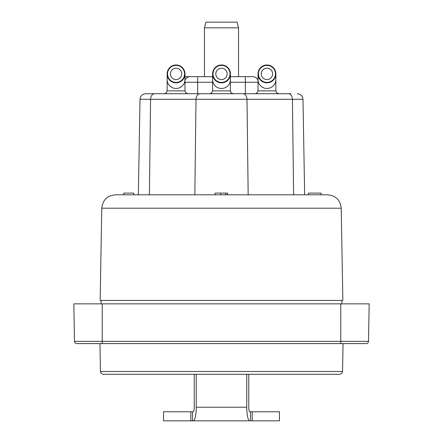 <?xml version="1.0" encoding="UTF-8"?>
<svg xmlns="http://www.w3.org/2000/svg" width="443" height="443" viewBox="0 0 443 443"><rect width="100%" height="100%" fill="white"/><g stroke="black" fill="none" stroke-linecap="round" stroke-linejoin="round"><path stroke-width="0.66" d="M101.768 208.199L100.157 300.443L342.843 300.443L341.232 208.199C340.318 200.048 335.772 195.579 327.604 194.804L115.396 194.804C107.228 195.579 102.682 200.048 101.768 208.199L341.232 208.199M102.233 303.854L369.169 303.854L368.515 341.376L102.233 341.376L102.233 303.854L73.831 303.854L74.485 341.376A2.27 2.27 0 0 0 76.755 343.607L366.245 343.607A2.27 2.27 0 0 0 368.515 341.376A2.27 2.27 0 0 1 366.245 343.607L343.043 343.607L342.555 371.489L100.445 371.489L99.957 343.607L76.755 343.607A2.27 2.27 0 0 1 74.485 341.376L102.233 341.376L102.233 343.607L116.077 343.607M150.504 343.607L102.233 343.607M326.923 343.607L292.496 343.607M290.791 93.711L288.41 93.711A5.681 4.015 -90 0 1 292.424 99.293L293.604 194.804L149.396 194.804L150.576 99.293L302.984 99.293L304.651 194.804L308.461 194.804L308.461 193.104L321.07 193.104L321.07 194.804L327.604 194.804M154.59 93.711A5.681 4.015 90 0 0 150.576 99.293L140.016 99.293C140.398 95.893 142.292 94.032 145.697 93.711L288.41 93.711L245.356 93.711L245.356 82.254L258.02 82.254M184.98 82.254L197.644 82.254L197.644 93.711L152.209 93.711M100.445 371.489L101.281 373.449L103.285 374.28L339.715 374.28L341.719 373.449L342.555 371.489M252.709 76.672L245.356 76.672L252.709 76.672A5.681 5.681 0 0 1 258.02 80.344A5.681 5.681 0 0 0 252.709 76.672M184.98 76.672L197.644 76.672L184.98 76.672M230.415 82.254L245.356 82.254L245.356 76.672L230.415 76.672M212.585 76.672L197.644 76.672L197.644 82.254L212.585 82.254M190.291 76.672A5.681 5.681 0 0 0 184.98 80.344A5.681 5.681 0 0 1 190.291 76.672M215.154 194.804L215.154 193.104L227.58 193.104L227.58 194.804M123.785 194.804L123.785 193.104L133.758 193.104L133.758 194.804M233.588 22.15L237.016 22.15L238.539 27.831L204.461 27.831L205.984 22.15L233.588 22.15M246.762 374.28L246.762 407.217L196.238 407.217A13.633 3.001 90 0 1 193.237 420.85L249.763 420.85A13.633 3.001 -90 0 1 246.762 407.217M196.238 374.28L196.238 407.217M257.732 374.28L261.027 374.28M194.239 374.28L194.239 407.217A4.546 1.002 -90 0 1 193.237 411.763L192.528 411.763L192.528 420.85L193.237 420.85M192.528 411.763L163.567 411.763L163.567 420.85L192.528 420.85M252.167 411.763L250.472 411.763L250.472 420.85L279.433 420.85L279.433 411.763L252.167 411.763L252.167 420.85M248.761 374.28L248.761 407.217A4.546 1.002 90 0 0 249.763 411.763L250.472 411.763M249.763 420.85L246.081 420.85M218.305 420.85L209.035 420.85M206.864 420.85L213.161 420.85M236.822 420.85L230.277 420.85M225.681 420.85L223.422 420.85M242.055 420.85L246.109 420.85M212.585 74.053A8.915 8.788 180 0 0 221.5 82.841A8.915 8.788 180 0 0 230.415 74.053L230.415 79.674A8.915 8.788 180 0 1 221.5 88.467A8.915 8.788 180 0 1 212.585 79.674L212.585 73.892A8.915 8.915 0 0 1 221.5 64.971A8.915 8.915 0 0 1 230.415 73.892A8.915 8.915 0 0 1 221.5 82.808A8.915 8.915 0 0 1 212.585 73.892M215.819 73.892A5.681 5.681 0 0 1 224.341 68.97A5.681 5.681 0 0 1 224.341 78.81A5.681 5.681 0 0 1 215.819 73.892M167.149 74.053A8.915 8.788 180 0 0 176.065 82.841A8.915 8.788 180 0 0 184.98 74.053L184.98 79.674A8.915 8.788 180 0 1 176.065 88.467A8.915 8.788 180 0 1 167.149 79.674L167.149 73.892A8.915 8.915 0 0 1 176.065 64.971A8.915 8.915 0 0 1 184.98 73.892A8.915 8.915 0 0 1 176.065 82.808A8.915 8.915 0 0 1 167.149 73.892M170.383 73.892A5.681 5.681 0 0 1 178.906 68.97A5.681 5.681 0 0 1 178.906 78.81A5.681 5.681 0 0 1 170.383 73.892M258.02 74.053A8.915 8.788 180 0 0 266.935 82.841A8.915 8.788 180 0 0 275.851 74.053L275.851 79.674A8.915 8.788 180 0 1 266.935 88.467A8.915 8.788 180 0 1 258.02 79.674L258.02 73.892A8.915 8.915 0 0 1 266.935 64.971A8.915 8.915 0 0 1 275.851 73.892A8.915 8.915 0 0 1 266.935 82.808A8.915 8.915 0 0 1 258.02 73.892M261.254 73.892A5.681 5.681 0 0 1 269.776 68.97A5.681 5.681 0 0 1 269.776 78.81A5.681 5.681 0 0 1 261.254 73.892M340.767 303.854L340.767 343.607M76.755 343.607A2.27 2.27 0 0 1 74.485 341.376M194.831 194.804L196.011 99.293A5.681 4.015 90 0 1 200.026 93.711M248.169 194.804L246.989 99.293A5.681 4.015 90 0 0 242.974 93.711M220.736 193.104L220.736 194.804M225.775 193.104L225.775 194.804M190.833 420.85L190.833 411.763M209.744 93.711L211.765 92.864L212.585 90.87L230.415 90.87L231.235 92.864L233.256 93.711M212.983 73.892A8.517 8.517 0 0 0 225.758 81.268A8.517 8.517 0 0 0 225.758 66.511A8.517 8.517 0 0 0 212.983 73.892M164.309 93.711L166.33 92.864L167.149 90.87L184.98 90.87L185.794 92.864L187.821 93.711M167.543 73.892A8.517 8.517 0 0 0 180.323 81.268A8.517 8.517 0 0 0 180.323 66.511A8.517 8.517 0 0 0 167.543 73.892M255.179 93.711L257.206 92.864L258.02 90.87L275.851 90.87L276.67 92.864L278.691 93.711M258.419 73.892A8.517 8.517 0 0 0 271.194 81.268A8.517 8.517 0 0 0 271.194 66.511A8.517 8.517 0 0 0 258.419 73.892M341.907 303.854L341.907 300.443M101.093 303.854L101.093 300.443M140.016 99.293L138.349 194.804M302.984 99.293C302.602 95.893 300.708 94.032 297.303 93.711M238.539 76.672L238.539 27.831M204.461 76.672L204.461 27.831M230.415 79.674L230.415 90.87M212.585 90.87L212.585 79.674M184.98 79.674L184.98 90.87M167.149 90.87L167.149 79.674M275.851 79.674L275.851 90.87M258.02 90.87L258.02 79.674"/></g></svg>
